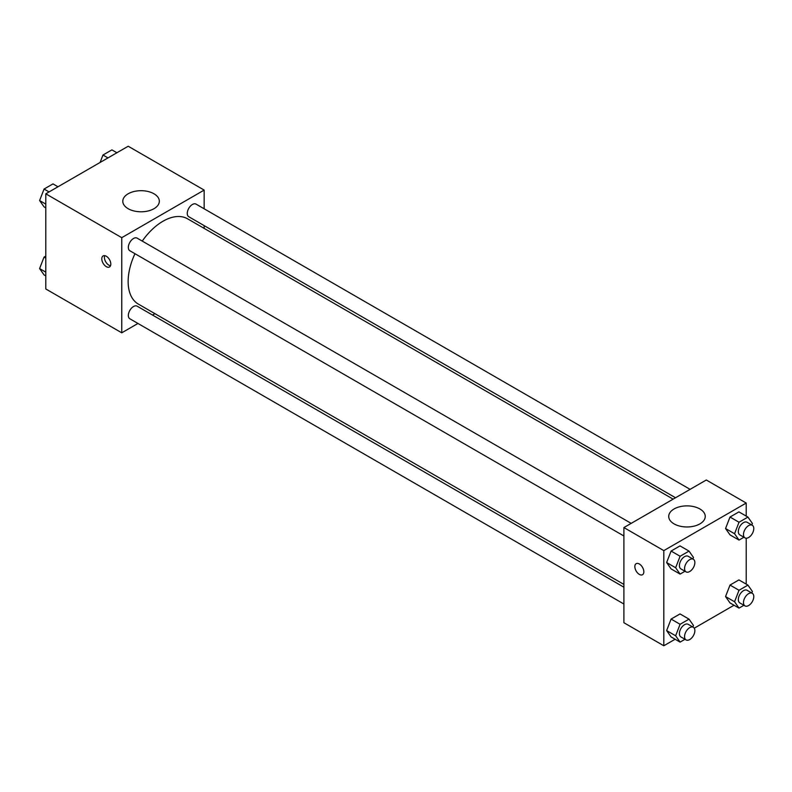 <?xml version="1.0" encoding="UTF-8"?>
<svg xmlns="http://www.w3.org/2000/svg" width="792" height="792" viewBox="0 0 792 792"><rect width="100%" height="100%" fill="white"/><g stroke="black" fill="none" stroke-linecap="round" stroke-linejoin="round"><path stroke-width="1.19" d="M137.957 323.463L121.76 332.818L45.788 288.961L45.788 193.812L128.195 146.233L204.158 190.09L204.158 208.801M204.158 225.621L204.158 228.393M128.155 193.783A18.265 10.543 180 0 1 148.055 191.496A18.265 10.543 180 0 1 159.331 201.237A18.265 10.543 180 0 1 141.065 211.791A18.265 10.543 180 0 1 122.8 201.237A18.265 10.543 180 0 1 128.155 193.783M121.76 332.818L121.76 237.669L45.788 193.812M121.76 237.669L204.158 190.09M106.306 266.656A6.376 3.683 60 0 1 102.138 261.043A6.376 3.683 60 0 1 103.118 255.935A6.376 3.683 60 0 1 109.494 259.618A6.376 3.683 60 0 1 109.494 266.973A6.376 3.683 60 0 1 106.306 266.656M104.692 255.667A6.376 3.683 -120 0 0 108.9 265.162A6.376 3.683 -120 0 0 110.514 265.746M154.925 313.672L152.519 315.048M631.174 523.363L137.135 238.135A7.286 4.207 120 0 0 129.858 242.342A7.286 4.207 120 0 0 129.858 250.757L623.898 535.986M623.898 587.199L137.135 306.167A7.286 4.207 120 0 0 131.531 308.118A7.286 4.207 120 0 0 128.344 315.454A7.286 4.207 120 0 0 129.858 318.79L623.898 604.019M690.099 489.347L196.06 204.118A7.286 4.207 120 0 0 190.446 206.069A7.286 4.207 120 0 0 187.268 213.404A7.286 4.207 120 0 0 188.773 216.741L675.527 497.762M134.967 253.707A49.233 28.423 120 0 0 128.146 281.556A49.233 28.423 120 0 0 138.343 304.088L623.898 584.427M673.131 499.148L187.575 218.81A49.233 28.423 120 0 0 142.253 241.085M675.111 639.243L663.805 645.767L623.898 622.72L623.898 527.571L706.296 480.002L746.212 503.039L746.212 516.087M694.257 628.185L734.026 605.227M666.626 562.548L671.091 568.894L666.626 562.548L671.091 551.054L666.626 562.548L675.645 567.745L680.1 556.251L689.02 551.103L693.485 557.449L692.881 558.994M680.011 545.896L671.091 551.054L680.011 545.896L689.02 551.103M725.551 528.531L730.006 534.877L725.551 528.531L730.006 517.037L725.551 528.531L734.56 533.729L739.015 522.235L747.935 517.087L752.4 523.433L751.796 524.977M738.926 511.889L730.006 517.037L738.926 511.889L747.935 517.087M725.551 596.564L730.006 602.91L725.551 596.564L730.006 585.07L725.551 596.564L734.56 601.762L739.015 590.268L747.935 585.12L752.4 591.466L751.796 593.01M738.926 579.912L730.006 585.07L738.926 579.912L747.935 585.12M663.805 645.767L663.805 550.618L746.212 503.039M746.212 538.204L746.212 584.12M666.626 630.581L671.091 636.926L666.626 630.581L671.091 619.087L666.626 630.581L675.645 635.778L680.1 624.284L689.02 619.136L693.485 625.482L692.881 627.026M680.011 613.929L671.091 619.087L680.011 613.929L689.02 619.136M674.061 523.878A18.265 10.543 180 0 1 668.715 516.424A18.265 10.543 180 0 1 686.981 505.88A18.265 10.543 180 0 1 705.246 516.424A18.265 10.543 180 0 1 693.97 526.165A18.265 10.543 180 0 1 674.061 523.878M663.805 550.618L623.898 527.571M643.846 571.804A6.376 3.683 60 0 1 642.53 574.715A6.376 3.683 60 0 1 636.154 571.042A6.376 3.683 60 0 1 636.154 563.686A6.376 3.683 60 0 1 641.065 565.389A6.376 3.683 60 0 1 643.846 571.804M636.164 563.676A6.376 3.683 -120 0 0 636.164 571.042A6.376 3.683 -120 0 0 642.53 574.715M685.001 571.26L680.1 574.091L675.645 567.745M693.356 559.261L688.208 556.291A7.286 4.207 120 0 0 682.595 558.241A7.286 4.207 120 0 0 679.407 565.577A7.286 4.207 120 0 0 680.922 568.904L686.07 571.883A7.286 4.207 120 0 0 693.356 567.676A7.286 4.207 120 0 0 693.356 559.261A7.286 4.207 120 0 0 687.743 561.221A7.286 4.207 120 0 0 684.565 568.547A7.286 4.207 120 0 0 686.07 571.883M680.1 574.091L671.091 568.894M680.1 556.251L671.091 551.054M743.926 537.253L739.015 540.075L734.56 533.729M752.271 525.244L747.123 522.274A7.286 4.207 120 0 0 741.51 524.225A7.286 4.207 120 0 0 738.332 531.561A7.286 4.207 120 0 0 739.837 534.887L744.985 537.867A7.286 4.207 120 0 0 752.271 533.659A7.286 4.207 120 0 0 752.271 525.244A7.286 4.207 120 0 0 746.658 527.205A7.286 4.207 120 0 0 743.48 534.531A7.286 4.207 120 0 0 744.985 537.867M739.015 540.075L730.006 534.877M739.015 522.235L730.006 517.037M685.001 639.293L680.1 642.124L675.645 635.778M693.356 627.294L688.208 624.324A7.286 4.207 120 0 0 682.595 626.274A7.286 4.207 120 0 0 679.407 633.61A7.286 4.207 120 0 0 680.922 636.936L686.07 639.916A7.286 4.207 120 0 0 693.356 635.709A7.286 4.207 120 0 0 693.356 627.294A7.286 4.207 120 0 0 687.743 629.244A7.286 4.207 120 0 0 684.565 636.58A7.286 4.207 120 0 0 686.07 639.916M680.1 642.124L671.091 636.926M680.1 624.284L671.091 619.087M743.926 605.286L739.015 608.107L734.56 601.762M752.271 593.277L747.123 590.307A7.286 4.207 120 0 0 741.51 592.258A7.286 4.207 120 0 0 738.332 599.593A7.286 4.207 120 0 0 739.837 602.92L744.985 605.9A7.286 4.207 120 0 0 752.271 601.692A7.286 4.207 120 0 0 752.271 593.277A7.286 4.207 120 0 0 746.658 595.237A7.286 4.207 120 0 0 743.48 602.563A7.286 4.207 120 0 0 744.985 605.9M739.015 608.107L730.006 602.91M739.015 590.268L730.006 585.07M45.788 207.88L44.065 206.88L39.6 200.534L44.065 189.04L52.985 183.893L57.974 186.773M45.788 204.108L39.6 200.534M49.054 191.921L44.065 189.04M100.089 162.459L102.98 155.024L111.9 149.876L116.889 152.757M107.969 157.905L102.98 155.024M45.788 275.913L44.065 274.913L39.6 268.567L44.065 257.073L45.788 256.073M45.788 272.141L39.6 268.567M45.788 258.073L44.065 257.073"/></g></svg>
